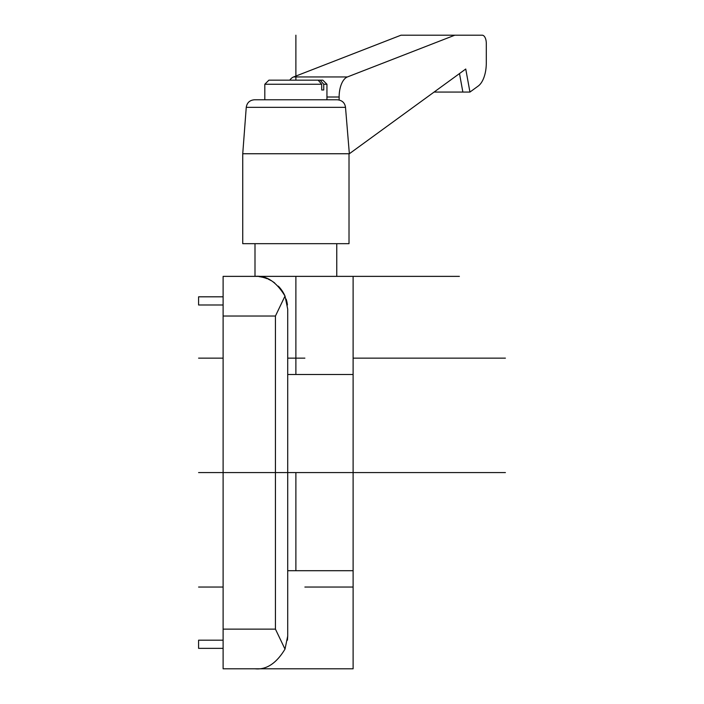 <?xml version="1.0" encoding="UTF-8"?>
<svg xmlns="http://www.w3.org/2000/svg" width="704" height="704" viewBox="0 0 704 704"><rect width="100%" height="100%" fill="white"/><g stroke="black" fill="none" stroke-linecap="round" stroke-linejoin="round"><path stroke-width="1.06" d="M223.115 668.8L254.998 668.8C266.35 669.97 276.346 663.406 285.006 649.114L275.44 629.138L223.115 629.138L223.115 668.8L353.109 668.8L353.109 570.698L287.707 570.698L353.109 570.698L353.109 472.586L287.707 472.586L505.41 472.586M246.321 276.373L223.115 276.373L223.115 316.034L275.44 316.034L285.006 296.067L287.707 309.082L287.707 636.099L287.443 640.182L287.707 636.099L285.006 649.114M223.115 316.034L223.115 629.138M287.707 309.082L287.707 411.268M287.707 636.099L287.707 533.905M287.707 374.484L353.109 374.484L287.707 374.484M287.443 304.99A32.701 32.701 0 0 0 287.012 302.403M287.003 302.333A32.701 32.701 0 0 0 286.15 299.112M223.115 276.373L254.998 276.373C266.376 275.22 276.373 281.785 285.006 296.067A32.701 32.701 0 0 0 278.3 286.132M274.701 282.982A32.701 32.701 0 0 0 272.747 281.609M271.058 280.588A32.701 32.701 0 0 0 268.356 279.224M267.212 278.74A32.701 32.701 0 0 0 263.182 277.42M262.539 277.262A32.701 32.701 0 0 0 259.09 276.637M254.998 243.672L254.998 276.373L459.386 276.373M223.115 304.99L198.59 304.99L198.59 296.815L223.115 296.815M223.115 648.358L198.59 648.358L198.59 640.182L223.115 640.182M320.197 80.168L323.743 84.251L323.743 89.98L321.702 89.98L321.702 84.251L318.155 80.168L322.854 80.168L326.946 84.251L326.946 99.783L322.784 99.783M318.155 80.168L268.902 80.168L264.81 84.251L264.81 99.783M323.743 84.251L326.946 84.251M321.702 84.251L264.81 84.251M345.506 107.342L246.25 107.342C247.007 102.705 249.726 100.188 254.408 99.783L337.348 99.783C342.126 100.276 344.837 102.793 345.506 107.342L349.351 153.745L465.749 69.018L469.946 92.066L478.227 86.038A24.526 12.267 90 0 0 486.297 62.99L486.297 43.375A8.175 4.092 90 0 0 482.205 35.2L454.802 35.2L347.406 76.947A20.442 10.217 90 0 0 339.134 97.011L339.134 99.986M454.802 35.2L400.99 35.2L293.594 76.947A20.442 10.217 90 0 0 289.758 80.168M341.898 153.745L242.739 153.745L242.739 243.672L349.017 243.672L349.017 153.745L341.898 153.745M459.492 73.568L462.862 92.066L469.946 92.066M434.086 92.066L462.862 92.066M198.59 472.586L312.233 472.586M304.876 358.134L287.707 358.134M353.109 587.048L304.876 587.048M295.882 80.168L295.882 35.2L295.882 80.168M223.115 358.134L198.59 358.134M198.59 587.048L223.115 587.048L198.59 587.048M353.109 358.134L505.41 358.134M275.44 316.034L275.44 629.138M295.882 570.698L295.882 472.586M295.882 374.484L295.882 276.373M326.946 97.011L339.134 97.011M293.594 76.947L347.406 76.947M353.109 472.586L353.109 276.373M246.25 107.342L242.739 153.745M336.758 243.672L336.758 276.373"/></g></svg>
